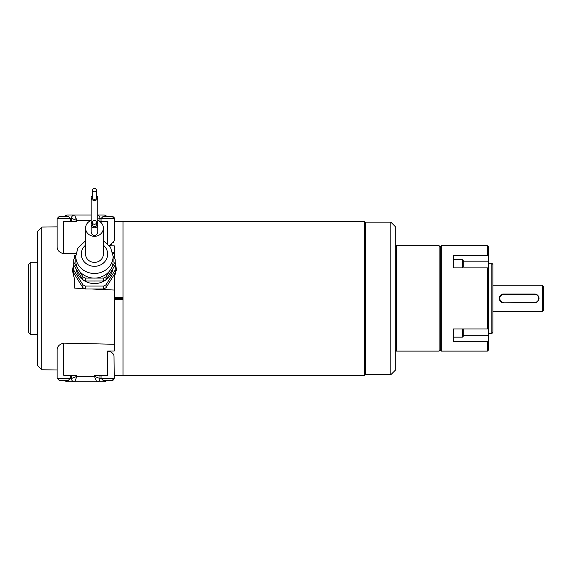 <?xml version="1.0" encoding="UTF-8"?>
<svg xmlns="http://www.w3.org/2000/svg" width="572" height="572" viewBox="0 0 572 572"><rect width="100%" height="100%" fill="white"/><g stroke="black" fill="none" stroke-linecap="round" stroke-linejoin="round"><path stroke-width="0.86" d="M109.316 245.56L114.214 240.976L114.214 221.586L364.486 221.586L364.486 375.253L123.001 375.253L123.001 221.586L123.001 375.253L114.214 375.253L114.214 378.328L112.019 380.523L110.282 380.523M491.813 263.292L492.907 264.393L492.907 332.446L491.813 333.548L491.813 263.292L488.517 263.292M390.826 222.129L395.216 226.526L395.216 370.313L390.826 374.703L390.826 222.129L365.579 222.129L365.579 374.703L390.826 374.703M364.486 223.23L365.579 222.129M463.27 328.943L463.27 336.272L462.391 337.151L462.391 328.943M439.124 351.108L439.124 245.731L396.317 245.731L396.317 351.108L439.124 351.108L440.218 350.007L440.218 246.832L439.124 245.731M488.517 256.263L487.423 255.477L487.423 245.731L488.517 246.832L488.517 328.156L487.423 328.943L487.423 267.896L488.517 268.683M488.517 340.576L488.517 350.007L487.423 351.108L487.423 341.362L488.517 340.576L488.517 328.156M440.218 246.832L441.319 245.731L441.319 351.108L487.423 351.108M487.423 328.943L453.396 328.943L453.396 341.362L487.423 341.362M487.423 255.477L453.396 255.477L453.396 267.896L487.423 267.896M453.396 259.688L462.391 259.688L463.27 260.567L463.27 266.817M463.27 263.149L463.27 260.567M542.299 285.249L543.4 286.343L543.4 310.496L542.299 311.59L542.299 285.249L492.907 285.249M502.802 294.115A4.39 4.39 0 0 1 503.667 294.029C498.005 293.751 497.998 303.081 503.667 302.81L503.882 302.81A4.39 4.39 0 0 1 499.492 298.42A4.39 4.39 0 0 1 503.882 294.029L534.62 294.029A4.39 4.39 0 0 1 539.01 298.42A4.39 4.39 0 0 1 534.62 302.81L503.882 302.81L534.62 302.459A4.04 4.04 0 0 0 538.66 298.42A4.04 4.04 0 0 0 534.62 294.38L503.882 294.38A4.04 4.04 0 0 0 499.842 298.42A4.04 4.04 0 0 0 503.882 302.459M503.667 302.803L503.667 302.81A4.39 4.39 0 0 1 501.98 294.365M94.459 191.77A1.973 1.609 0 0 0 96.432 190.161A1.973 1.609 0 0 0 94.459 188.545A1.973 1.609 0 0 0 92.485 190.161A1.973 1.609 0 0 0 94.459 191.77M94.459 220.434A1.973 1.945 180 0 1 96.432 222.379A1.973 1.945 180 0 1 94.459 224.331A1.973 1.945 180 0 1 92.485 222.379A1.973 1.945 180 0 1 94.459 220.434M92.485 190.161L92.485 197.776A1.973 1.609 0 0 0 94.459 199.385A1.973 1.609 0 0 0 96.432 197.776L96.432 190.161M96.432 222.379L96.432 224.596A1.973 1.945 180 0 1 94.459 226.541A1.973 1.945 180 0 1 92.485 224.596L92.485 222.379M96.432 195.624A3.296 2.688 180 0 1 97.755 197.776A3.296 2.688 180 0 1 94.459 200.465A3.296 2.688 180 0 1 91.17 197.776A3.296 2.688 180 0 1 92.485 195.624M96.389 221.965A3.296 3.246 180 0 1 94.459 227.842A3.296 3.246 180 0 1 92.528 221.965M91.184 224.288L91.17 197.776M97.755 197.776L97.74 224.288M91.17 224.596L91.17 232.218C91.806 234.47 92.9 235.514 94.459 235.335C96.017 235.514 97.111 234.47 97.755 232.218L97.755 224.596M91.17 220.47A8.887 8.215 0 0 0 85.571 228.099A8.887 8.215 0 0 0 94.459 236.315A8.887 8.215 0 0 0 103.353 228.099A8.887 8.215 0 0 0 97.755 220.47M85.571 228.099L85.571 254.147A8.887 8.215 0 0 0 94.459 262.362A8.887 8.215 0 0 0 103.353 254.147L103.353 228.099M75.797 256.249L75.797 260.868A18.662 17.239 0 0 0 77.813 268.661A18.662 17.239 0 0 0 78.843 270.306A18.662 17.239 0 0 0 93.443 278.078A18.662 17.239 0 0 0 95.503 278.078A18.662 17.239 0 0 0 110.089 270.284A18.662 17.239 0 0 0 111.118 268.64A18.662 17.239 0 0 0 113.12 260.868L113.12 256.249A18.662 17.239 180 0 1 85.142 271.178A18.662 17.239 180 0 1 75.797 256.249L77.778 248.327L85.571 240.719M115.208 260.868L115.208 263.806A20.742 19.169 180 0 1 115.158 265.101L115.158 262.162A20.742 19.169 0 0 0 115.208 260.868A20.742 19.169 0 0 0 115.158 259.545L113.12 256.292M115.158 262.162L111.118 268.64M75.797 256.306L73.759 259.574A20.742 19.169 0 0 0 73.716 260.868A20.742 19.169 0 0 0 73.759 262.183L73.759 265.129A20.742 19.169 180 0 1 73.716 263.806L73.716 260.868M77.813 268.661L73.759 262.183M82.897 279.722L82.897 276.784A20.742 19.169 0 0 0 85.35 278.085L85.35 281.024A20.742 19.169 180 0 1 82.897 279.722L73.759 265.129M93.443 278.078L85.35 278.085M82.897 276.784L78.843 270.306M103.596 278.078A20.742 19.169 0 0 0 106.042 276.769L106.042 279.708A20.742 19.169 180 0 1 103.596 281.016L103.596 278.078L95.503 278.078M110.089 270.284L106.042 276.769M115.158 265.101L106.042 279.708M103.596 281.016L85.35 281.024M110.089 273.23A18.662 17.239 0 0 0 111.118 271.578M77.813 271.6A18.662 17.239 0 0 0 78.843 273.244M93.443 281.024A18.662 17.239 0 0 0 95.503 281.016M75.969 268.654A18.662 17.239 0 0 0 85.142 281.26A18.662 17.239 0 0 0 112.949 268.64M59.338 216.316L68.118 216.316L70.313 218.511L57.136 218.511L59.338 216.316L61.075 216.316L59.338 216.316L57.136 218.511L57.136 246.646C57.043 250.221 59.245 252.574 63.728 253.696L63.728 221.586L76.898 221.586L74.703 215L67.017 215L91.17 215M114.214 344.258L63.728 343.136C59.245 344.265 57.043 346.611 57.136 350.193L57.136 378.328L59.338 380.523L68.118 380.523L70.313 378.328L70.313 375.253M30.795 334.641L28.6 332.446L28.6 264.393L30.795 262.198L30.795 334.641L37.38 334.641M109.602 216.316L103.239 216.316L109.602 216.316M67.017 215L64.386 216.316L66.824 215M110.375 216.316L112.019 216.316L110.375 216.316M104.955 380.523L109.631 380.523M74.853 381.452L74.703 381.839L67.017 381.839L64.386 380.523L66.974 381.839M91.127 220.485L76.898 220.485L71.407 218.29A3.296 3.296 0 0 1 74.703 215A3.296 3.296 0 0 0 71.407 218.29L70.299 218.29M97.755 215L104.34 215L106.971 216.316L104.361 215M75.904 220.091L74.875 219.677M71.793 218.447L71.407 218.29L71.407 221.586M76.498 219.491L76.09 218.461M41.77 227.077L41.77 369.762L37.38 365.251L37.38 231.588L41.77 227.077L57.136 226.862L57.136 221.586M76.498 377.348L76.09 378.378M75.904 376.748L74.875 377.162M112.384 380.494L103.239 380.523L101.044 378.328L114.214 378.328L113.485 379.965M63.728 343.136L63.728 375.253L76.898 375.253L76.898 376.355L94.459 376.355L96.654 381.839L104.34 381.839L74.703 381.839A3.296 3.296 0 0 1 71.407 378.55L71.407 375.253M76.898 376.355L71.407 378.55A3.296 3.296 0 0 0 74.703 381.839L76.898 376.355M97.755 219.169L99.95 218.29L99.95 221.586M97.755 215.186A3.296 3.296 0 0 1 99.95 218.29L101.058 218.29M101.044 221.586L101.044 218.511L103.239 216.316M114.214 221.586L114.214 218.511L112.019 216.316C113.778 216.917 114.507 217.646 114.214 218.511L101.044 218.511M94.859 377.348L95.267 378.378M95.453 376.748L96.482 377.162M99.564 378.392L99.95 378.55A3.296 3.296 0 0 1 96.654 381.839A3.296 3.296 0 0 0 99.95 378.55L101.058 378.55M104.34 381.839L106.971 380.523L104.526 381.839M114.214 375.253L114.014 355.863C113.392 353.26 111.261 351.658 107.629 351.051L107.629 375.253L94.459 375.253L94.459 376.355L99.95 378.55L99.95 375.253M114.4 266.316L115.158 267.532A20.742 19.169 180 0 1 115.208 268.847A20.742 19.169 180 0 1 115.158 270.141L106.042 284.749A20.742 19.169 180 0 1 103.596 286.057L85.35 286.064A20.742 19.169 180 0 1 82.897 284.763L82.897 287.702L73.759 273.109L73.759 270.17A20.742 19.169 180 0 1 73.716 268.847A20.742 19.169 180 0 1 73.759 267.553L74.517 266.337M73.759 273.109A20.742 19.169 180 0 1 73.716 271.786L73.716 268.847M82.897 284.763L73.759 270.17M103.596 286.057L103.596 288.996L85.35 289.01A20.742 19.169 180 0 1 84.563 288.631A20.742 19.169 180 0 1 82.897 287.702M85.35 289.01L85.35 286.064M114.214 252.581L112.72 252.609M76.04 253.425L63.728 253.696M109.502 245.788L114.214 245.788L114.214 258.051M107.629 243.736L107.629 221.586L99.871 221.586M114.214 240.976L114.214 239.561L114.214 240.976M113.513 242.178L112.884 243.143M111.268 244.644L110.267 245.209M113.456 354.554L113.656 354.933M107.629 351.051L114.214 351.051L114.214 297.318L123.001 297.318M84.563 288.631L74.703 288.124L74.703 280.03L72.508 270.956L73.724 264.421M74.703 258.065L74.703 255.448L75.819 255.391M73.759 265.043A21.95 20.285 -0 0 0 72.508 271.371M115.158 270.141L115.158 273.08L106.042 287.687L106.042 284.749M106.042 287.687A20.742 19.169 180 0 1 103.596 288.996M115.208 268.847L115.208 271.786A20.742 19.169 180 0 1 115.158 273.08M114.214 253.532L113.292 253.532L114.214 253.532M41.77 369.762L57.136 369.977M91.885 289.003L114.214 290.04M112.898 253.553L113.292 253.532M116.359 270.406A21.95 20.285 -0 0 0 115.165 265.043M115.208 262.512L116.409 269.019L114.214 278.085L114.214 297.318M114.214 298.42L123.001 298.42M114.214 299.513L123.001 299.513M463.27 335.678L488.517 335.678M463.27 261.161L488.517 261.161M462.391 267.896L462.391 259.688M85.571 245.166A13.17 12.169 0 0 0 87.881 264.686A13.17 12.169 0 0 0 105.091 261.332A13.17 12.169 0 0 0 103.353 245.166M70.299 378.55L71.407 378.55M57.136 378.328L70.313 378.328M364.486 373.609L365.579 374.703M453.396 337.151L462.391 337.151M395.216 350.007L396.317 351.108M395.216 246.832L396.317 245.731M440.218 350.007L441.319 351.108M491.813 333.548L488.517 333.548M441.319 245.731L487.423 245.731M542.299 311.59L492.907 311.59M103.353 240.719L110.475 247.175L113.12 256.249M70.313 221.586L70.313 218.511M37.38 262.198L30.795 262.198M101.044 375.253L101.044 378.328"/></g></svg>
